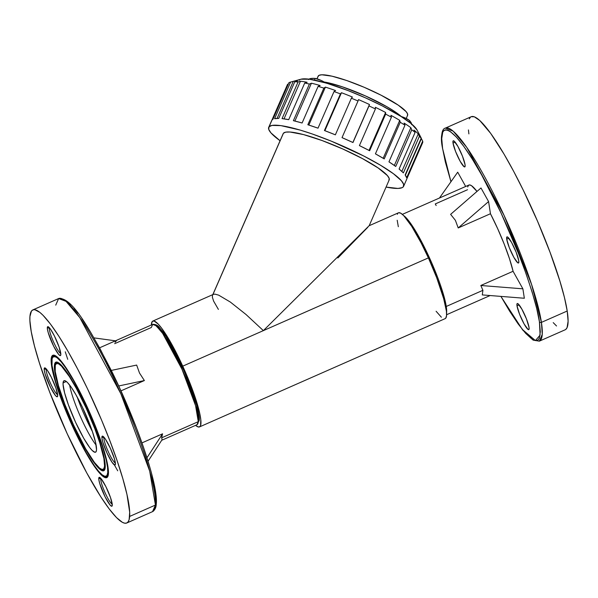 <?xml version="1.0" encoding="UTF-8"?>
<svg xmlns="http://www.w3.org/2000/svg" width="598" height="598" viewBox="0 0 598 598"><rect width="100%" height="100%" fill="white"/><g stroke="black" fill="none" stroke-linecap="round" stroke-linejoin="round"><path stroke-width="0.9" d="M406.214 118.486L407.597 115.317A48.827 8.305 -156.4 0 0 367.299 88.646A48.827 8.305 -156.4 0 0 318.338 75.856L317.037 78.816L318.338 75.856A48.827 8.305 -156.4 0 0 318.114 76.208L316.985 78.801M308.523 79.571L310.855 78.51L315.183 78.42L321.186 80.431L323.279 81.515L323.01 82.143L323.279 81.515A6.01 1.024 -156.4 0 0 315.183 78.42L314.458 80.072L315.183 78.42A56.339 9.583 -156.4 0 0 309.009 79.153M271.873 120.198L287.571 84.296L288.318 84.086L287.571 84.296L271.873 120.198M271.559 120.923A73.614 12.521 23.6 0 1 272.023 120.004A73.614 12.521 -156.4 0 0 271.686 120.542L268.719 127.329A73.614 12.521 23.6 0 1 269.055 126.791L272.023 120.004A73.614 12.521 23.6 0 1 272.927 119.294L288.939 82.666A73.614 12.521 23.6 0 1 290.165 82.188A73.614 12.521 23.6 0 1 290.613 82.076L293.289 81.343L277.083 118.411L293.289 81.343A71.364 12.132 23.6 0 1 297.445 81.036A71.364 12.132 -156.4 0 0 293.289 81.343L290.613 82.076A73.614 12.521 -156.4 0 0 288.939 82.666L272.927 119.294A73.614 12.521 -156.4 0 0 272.023 120.004L269.055 126.791L271.978 125.416L280.933 125.632L300.076 130.05L311.932 133.855L331.307 141.165L363.681 155.973L380.44 165.19L393.379 173.689L401.393 180.731L403.635 184.311L403.291 186.83A73.614 12.521 23.6 0 1 386.069 187.069L397.962 188.437L402.148 187.667L403.291 186.83A73.614 12.521 23.6 0 0 403.628 186.292L406.588 179.512A73.614 12.521 -156.4 0 0 406.715 179.131A73.614 12.521 23.6 0 1 406.251 180.05M403.628 186.292A73.614 12.521 23.6 0 0 342.878 146.084A73.614 12.521 23.6 0 0 269.055 126.791L268.704 129.31L270.954 132.891L280.073 140.739A73.614 12.521 23.6 0 1 268.719 127.329M218.397 309.405L213.628 301.145L212.365 297.191L212.529 295.27L283.175 133.646A57.842 9.837 -156.4 0 1 283.437 133.219L212.91 294.582L283.048 134.102M367.792 227.3L337.863 257.985M398.649 212.731L400.832 213.232L403.822 215.751L411.73 226.373L421.171 242.99L428.4 257.888L182.749 366.155L173.091 346.668L161.849 328.452L158.171 324.019L153.985 320.991L152.236 321.515L151.354 324.998A57.842 9.224 66.2 0 1 152.826 321.066A57.842 9.224 66.2 0 1 182.749 366.155L263.367 330.619L369.086 225.76L263.367 330.619L428.4 257.888A57.842 9.224 -113.8 0 0 398.477 212.798L369.153 225.723M214.936 294.134L218.674 295.143L230.342 302.057L246.04 314.518L263.367 330.619L246.04 314.518L230.342 302.057L218.674 295.143L214.936 294.134L213.449 294.343L152.826 321.066M398.32 226.709L397.192 220.243M397.356 214.271L397.887 213.247M199.485 426.92A57.842 9.224 66.2 0 1 195.583 425.357L198.327 426.987L200.068 426.471L200.599 425.447L200.771 419.475L199.702 413.27L193.244 391.817L182.749 366.155A57.842 9.224 66.2 0 1 199.485 426.92L445.136 318.652A57.842 9.224 -113.8 0 0 428.4 257.888L437.048 278.563L443.38 297.288L446.422 311.207L446.549 315.662L445.719 318.203L444.957 318.719M441.376 317.209L436.106 311.266M369.168 225.738L389.171 179.976A57.842 9.837 -156.4 0 0 341.443 148.379A57.842 9.837 -156.4 0 0 283.437 133.219L285.739 132.143L289.97 132.016L303.545 134.587L322.083 140.537L342.766 148.969L362.44 158.597L378.123 167.948L387.414 175.603L389.178 178.413L388.909 180.402M359.413 145.591L369.639 150.741L385.65 114.113L385.613 112.469L369.026 150.419L385.613 112.469A71.364 12.132 -156.4 0 0 375.387 107.311A71.364 12.132 23.6 0 1 385.613 112.469L385.65 114.113A73.614 12.521 23.6 0 1 391.428 117.215L390.928 115.317A71.364 12.132 23.6 0 1 399.733 120.377L383.169 158.268L399.733 120.377A71.364 12.132 -156.4 0 0 390.928 115.317L391.428 117.215A73.614 12.521 -156.4 0 0 385.65 114.113L369.639 150.741A73.614 12.521 -156.4 0 0 359.413 145.591L375.424 108.963L375.387 107.311L375.424 108.963A73.614 12.521 -156.4 0 0 368.988 105.906L352.872 142.488L369.474 104.508A71.364 12.132 -156.4 0 0 358.516 99.604A71.364 12.132 23.6 0 1 369.474 104.508L368.988 105.906A73.614 12.521 23.6 0 1 375.424 108.963L359.413 145.591M375.424 153.843L384.23 158.904L400.234 122.276L399.733 120.377L400.234 122.276A73.614 12.521 23.6 0 1 404.973 125.214L404.076 123.076A71.364 12.132 23.6 0 1 410.856 127.695L394.351 165.459L410.856 127.695A71.364 12.132 -156.4 0 0 404.076 123.076L404.973 125.214A73.614 12.521 -156.4 0 0 400.234 122.276L384.23 158.904A73.614 12.521 -156.4 0 0 375.424 153.843L391.428 117.215L375.424 153.843M388.962 161.841L395.741 166.461L411.753 129.833L410.856 127.695L411.753 129.833A73.614 12.521 23.6 0 1 415.109 132.412L413.943 130.058A71.364 12.132 23.6 0 1 418.234 133.922L401.856 171.402L418.234 133.922A71.364 12.132 -156.4 0 0 413.943 130.058L415.109 132.412A73.614 12.521 -156.4 0 0 411.753 129.833L395.741 166.461A73.614 12.521 -156.4 0 0 388.962 161.841L404.973 125.214L388.962 161.841M399.105 169.04L403.396 172.897L419.407 136.269L418.234 133.922L419.407 136.269A73.614 12.521 23.6 0 1 421.171 138.31L419.856 135.791A71.364 12.132 23.6 0 1 420.887 137.376A71.364 12.132 23.6 0 1 421.373 138.631L405.377 175.229L421.373 138.631A71.364 12.132 -156.4 0 0 419.856 135.791L421.171 138.31A73.614 12.521 -156.4 0 0 419.407 136.269L403.396 172.897A73.614 12.521 -156.4 0 0 399.105 169.04L415.109 132.412L399.105 169.04M405.16 174.937L406.67 177.778L422.681 141.15L421.373 138.631L422.681 141.15A73.614 12.521 23.6 0 1 422.726 142.511A73.614 12.521 -156.4 0 0 422.681 141.15L406.67 177.778A73.614 12.521 -156.4 0 0 405.16 174.937L421.171 138.31L405.16 174.937M406.715 179.131L422.726 142.511L406.715 179.131M324.43 130.521L335.366 134.834L351.377 98.207L352.409 97.033A71.364 12.132 -156.4 0 0 341.473 92.72L324.878 130.685L341.473 92.72A71.364 12.132 23.6 0 1 352.409 97.033L351.377 98.207A73.614 12.521 23.6 0 1 358.03 101.002L358.516 99.604L358.03 101.002A73.614 12.521 -156.4 0 0 351.377 98.207L335.366 134.834A73.614 12.521 -156.4 0 0 324.43 130.521L340.441 93.893L341.473 92.72L340.441 93.893A73.614 12.521 -156.4 0 0 334.028 91.539L335.583 90.56A71.364 12.132 -156.4 0 0 325.409 87.129L308.83 125.057L325.409 87.129A71.364 12.132 23.6 0 1 335.583 90.56L334.028 91.539A73.614 12.521 23.6 0 1 340.441 93.893L324.43 130.521M342.019 137.63L352.977 142.533L368.988 105.906L352.977 142.533A73.614 12.521 -156.4 0 0 342.019 137.63L358.03 101.002L342.019 137.63M307.843 124.743L318.016 128.166L334.028 91.539L318.016 128.166A73.614 12.521 -156.4 0 0 307.843 124.743L323.854 88.115L325.409 87.129L323.854 88.115A73.614 12.521 -156.4 0 0 318.114 86.366L320.139 85.529A71.364 12.132 -156.4 0 0 311.423 83.212L294.889 121.043L311.423 83.212A71.364 12.132 23.6 0 1 320.139 85.529L318.114 86.366A73.614 12.521 23.6 0 1 323.854 88.115L307.843 124.743M293.386 120.684L302.11 122.994L318.114 86.366L302.11 122.994A73.614 12.521 -156.4 0 0 293.386 120.684L309.398 84.056L311.423 83.212L309.398 84.056A73.614 12.521 -156.4 0 0 304.726 83.032L307.133 82.277A71.364 12.132 -156.4 0 0 300.465 81.238L284.02 118.867L300.465 81.238A71.364 12.132 23.6 0 1 307.133 82.277L304.726 83.032A73.614 12.521 23.6 0 1 309.398 84.056L293.386 120.684M282.054 118.621L288.722 119.66L304.726 83.032L288.722 119.66A73.614 12.521 -156.4 0 0 282.054 118.621L298.066 81.993L300.465 81.238L298.066 81.993A73.614 12.521 -156.4 0 0 294.777 81.769L297.445 81.036L294.777 81.769A73.614 12.521 23.6 0 1 298.066 81.993L282.054 118.621M274.609 118.703L278.765 118.397L294.777 81.769L278.765 118.397A73.614 12.521 -156.4 0 0 274.609 118.703L290.613 82.076L274.609 118.703M420.887 137.376L417 129.893A64.666 10.996 -156.4 0 0 362.515 96.54A64.666 10.996 -156.4 0 0 301.033 79.198L309.592 79.228L326.403 83.115L348.051 90.575L365.483 97.855L382.279 105.883L401.206 116.573L411.222 123.674L417.008 129.908M299.157 80.244L300.159 79.512M323.279 81.515L325.476 82.838L324.116 81.993L327.958 82.718L342.452 86.86L365.453 95.927L386.966 106.773L395.3 111.946L402.058 117.118L405.623 118.202L409.645 120.676A6.01 1.024 -156.4 0 0 402.192 116.812L401.228 116.483A48.827 8.305 23.6 0 0 324.116 81.993L323.279 81.515M325.708 82.905A6.01 1.024 -156.4 0 0 325.499 82.786L326.239 83.234M409.077 121.977L409.645 120.676L409.077 121.977M411.618 124.003A56.339 9.583 -156.4 0 0 409.645 120.676L410.833 122.201L411.641 124.638M318.009 76.596L319.1 75.303L321.874 74.787L331.972 76.178L346.78 80.543L364.033 87.226L381.105 95.209L398.268 105.166L406.109 111.632L407.604 114.001L407.373 115.676M63.067 382.922A39.064 6.227 66.2 0 1 64.038 380.717A39.064 6.227 66.2 0 1 83.159 408.815A39.064 6.227 66.2 0 1 96.517 449.995L95.613 442.617L92.301 431.248L82.389 407.186L75.856 394.65L71.304 387.34L67.477 382.533L65.496 380.933L64.068 380.702L63.246 381.853L63.059 384.32L64.591 392.834L68.441 404.943L75.587 422.293L83.727 438.274L89.663 447.491L92.114 450.391L94.88 452.275L96.009 451.811L96.517 449.995A39.064 6.227 66.2 0 1 95.545 452.208A39.064 6.227 66.2 0 1 76.432 424.109A39.064 6.227 66.2 0 1 63.067 382.922L66.326 381.487L63.067 382.922M55.412 364.825A57.842 9.224 66.2 0 1 82.793 400.974A57.842 9.224 66.2 0 1 104.56 466.119L105.248 466.358L104.56 466.119A57.842 9.224 66.2 0 1 101.451 469.295A57.842 9.224 66.2 0 1 72.859 423.548A57.842 9.224 66.2 0 1 55.031 366.798A57.842 9.224 66.2 0 1 55.412 364.825L55.771 363.861A58.589 9.344 -113.8 0 1 58.073 362.493L56.877 362.052L55.158 362.747L54.388 365.513L55.158 365.782L54.388 365.513A59.344 9.463 66.2 0 1 57.572 362.253A59.344 9.463 66.2 0 1 86.912 409.189A59.344 9.463 66.2 0 1 105.203 467.412L104.53 459.653L101.735 448.171L95.127 428.826L88.564 412.904L78.757 392.385L71.416 379.252L64.801 369.317L61.078 364.915L58.073 362.493A58.589 9.344 -113.8 0 0 55.607 364.384M101.451 469.295L102.415 469.684A58.589 9.344 -113.8 0 0 104.971 468.907A58.589 9.344 -113.8 0 1 101.914 469.445M108.462 472.809L107.775 472.57A65.354 10.42 66.2 0 1 104.269 476.158A65.354 10.42 66.2 0 1 71.962 424.468A65.354 10.42 66.2 0 1 51.809 360.355A65.354 10.42 66.2 0 1 52.243 358.12A65.354 10.42 66.2 0 1 83.182 398.963A65.354 10.42 66.2 0 1 107.775 472.57L108.462 472.809M104.269 476.158L105.226 476.546A66.101 10.54 -113.8 0 0 108.141 475.619A66.101 10.54 -113.8 0 1 104.732 476.314M52.243 358.12L52.602 357.156A66.101 10.54 -113.8 0 1 55.255 355.623A66.101 10.54 -113.8 0 0 52.437 357.671M51.166 359.062A66.856 10.659 66.2 0 1 54.762 355.391A66.856 10.659 66.2 0 1 87.809 408.27A66.856 10.659 66.2 0 1 108.417 473.863L108.193 468.54L106.87 461.222L102.968 447.125L94.738 424.468L84.236 400.593L75.819 384.08L65.257 366.611L60.712 360.601L56.907 356.737L53.977 355.167L52.878 355.264L51.465 357.223L51.144 361.454L53.775 376.022L60.361 396.743L72.597 426.449L83.765 448.844L89.229 458.382L96.682 469.572L102.684 476.187L105.614 477.757L107.55 476.972L108.417 473.863A66.856 10.659 66.2 0 1 107.976 476.143A66.856 10.659 66.2 0 1 76.327 434.357A66.856 10.659 66.2 0 1 51.166 359.062L51.936 359.323L51.166 359.062M198.274 421.672L196.914 424.767A54.837 8.746 -113.8 0 0 198.274 421.672L161.632 437.818L162.125 439.635L148.057 461.237L162.125 439.635L161.632 437.818L198.274 421.672A54.837 8.746 -113.8 0 0 179.52 363.853A54.837 8.746 -113.8 0 0 152.684 324.408L156.19 325.738L162.663 333.4L181.986 369.235L195.583 405.691L198.274 421.672A1.502 1.42 4.3 0 0 199.127 420.514A1.502 1.42 -175.7 0 1 198.274 421.672M155.435 505.063L152.535 511.641A116.431 18.56 -113.8 0 0 155.435 505.063L129.646 516.425A116.431 18.56 66.2 0 1 126.754 523.003A116.431 18.56 66.2 0 1 69.764 439.253A116.431 18.56 66.2 0 1 29.937 316.499L31.455 311.08L32.92 309.884L34.834 309.712L39.931 312.448L43.071 315.325L50.382 323.966L58.813 336.166L68.06 351.445L77.755 369.228L87.525 388.82L101.518 419.96L109.868 440.719L117.066 460.55L122.837 478.677L126.948 494.419L129.691 512.254L129.131 519.632L128.129 521.845L126.671 523.041L124.758 523.213L122.411 522.353L116.52 517.599L109.21 508.958L100.77 496.759L86.717 472.861L67.26 433.856L49.716 392.206L39.438 363.053L34.475 346.033L31.253 331.718L29.9 320.663L29.937 316.499A116.431 18.56 66.2 0 1 32.838 309.914A116.431 18.56 66.2 0 1 89.82 393.671A116.431 18.56 66.2 0 1 129.646 516.425L155.435 505.063A116.431 18.56 -113.8 0 0 115.608 382.301A116.431 18.56 -113.8 0 0 58.626 298.551L66.064 301.362L79.818 317.643L120.841 393.731L149.709 471.142L155.435 505.063A1.502 1.42 4.3 0 0 156.287 503.905A1.502 1.42 -175.7 0 1 155.435 505.063M117.716 470.805L114.382 464.915M67.731 359.331L65.264 351.803M100.868 478.422A14.27 2.272 -113.8 0 0 100.763 478.923L98.767 478.236A15.772 2.512 66.2 0 1 99.612 477.368A15.772 2.512 66.2 0 1 107.408 489.844A15.772 2.512 66.2 0 1 112.275 505.325L110.57 497.753L105.906 486.682L101.017 478.594L100.12 477.682L98.969 477.503L98.82 479.491L99.687 483.348L105.128 496.878L110.025 504.959L111.609 506.244L112.275 505.325A15.772 2.512 66.2 0 1 112.17 505.863A15.772 2.512 66.2 0 1 104.702 496.004A15.772 2.512 66.2 0 1 98.767 478.236L100.763 478.923A14.27 2.272 66.2 0 1 100.868 478.422M104 437.235A14.27 2.272 -113.8 0 0 103.895 437.736L101.899 437.048A15.772 2.512 66.2 0 1 102.744 436.181A15.772 2.512 66.2 0 1 110.54 448.657A15.772 2.512 66.2 0 1 115.407 464.138L114.487 459.017L110.353 448.238L105.226 438.827L103.252 436.503L102.101 436.316L101.952 438.304L102.819 442.161L106.952 452.948L112.08 462.351L114.741 465.057L115.407 464.138A15.772 2.512 66.2 0 1 115.302 464.676A15.772 2.512 66.2 0 1 107.834 454.816A15.772 2.512 66.2 0 1 101.899 437.048L103.895 437.736A14.27 2.272 66.2 0 1 104 437.235M49.417 327.786A14.27 2.272 -113.8 0 0 49.313 328.295L47.317 327.599A15.772 2.512 66.2 0 1 48.161 326.732A15.772 2.512 66.2 0 1 55.958 339.208A15.772 2.512 66.2 0 1 60.824 354.689L59.12 347.117L54.455 336.046L50.636 329.378L48.67 327.054L47.519 326.867L47.369 328.855L48.236 332.712L53.678 346.242L58.574 354.322L60.159 355.608L60.824 354.689A15.772 2.512 66.2 0 1 60.719 355.227A15.772 2.512 66.2 0 1 53.252 345.367A15.772 2.512 66.2 0 1 47.317 327.599L49.313 328.295A14.27 2.272 66.2 0 1 49.417 327.786M46.285 368.973A14.27 2.272 -113.8 0 0 46.181 369.482L44.185 368.787A15.772 2.512 66.2 0 1 45.029 367.92A15.772 2.512 66.2 0 1 52.826 380.395A15.772 2.512 66.2 0 1 57.692 395.876L55.988 388.304L51.323 377.233L47.504 370.566L45.538 368.241L44.387 368.054L44.237 370.042L45.104 373.9L50.546 387.429L55.435 395.51L57.027 396.795L57.692 395.876A15.772 2.512 66.2 0 1 57.587 396.414A15.772 2.512 66.2 0 1 50.12 386.555A15.772 2.512 66.2 0 1 44.185 368.787L46.181 369.482A14.27 2.272 66.2 0 1 46.285 368.973M101.152 478.759L100.763 478.923L101.152 478.759M104.284 437.572L103.895 437.736L104.284 437.572M49.701 328.123L49.313 328.295L49.701 328.123M46.569 369.31L46.181 369.482L46.569 369.31M114.674 343.663L151.316 327.51L152.684 324.408C155.607 324.206 157.909 325.319 159.584 327.771C164.824 333.691 170.759 343.282 177.374 356.535C190.889 382.705 200.995 416.193 199.134 420.491L196.914 424.767L161.699 440.285M64.868 299.972L70.691 304.666M74.137 308.471L77.904 313.195M81.948 318.801L90.717 332.428L100.105 348.828L119.308 387.332L136.628 428.445L143.729 448.014L149.425 465.909M151.668 474.02L155.757 494.03L156.145 503.172M162.566 433.812L161.632 437.818L162.566 433.812L141.973 442.886L162.566 433.812L146.973 457.754L162.566 433.812M144.372 380.545L120.946 390.875L144.372 380.545L118.703 385.972L144.372 380.545L139.498 373.025L144.372 380.545M136.658 365.072L139.498 373.025L136.658 365.072L111.303 370.424L136.658 365.072M155.555 325.095L159.33 327.667M160.937 329.431L162.678 331.621M164.555 334.222L172.986 348.156L181.897 366.028L189.932 385.105L195.867 402.491M196.914 406.251L198.386 412.807L198.992 419.781L196.6 405.078L184.371 371.56L165.967 336.315L155.301 325.065M57.655 394.777A14.27 2.272 66.2 0 1 50.598 383.52A14.27 2.272 66.2 0 1 46.181 369.482A14.27 2.272 -113.8 0 0 50.598 383.52A14.27 2.272 -113.8 0 0 57.655 394.777M60.787 353.59A14.27 2.272 66.2 0 1 53.73 342.333A14.27 2.272 66.2 0 1 49.313 328.295A14.27 2.272 -113.8 0 0 53.73 342.333A14.27 2.272 -113.8 0 0 60.787 353.59M115.369 463.039A14.27 2.272 66.2 0 1 108.313 451.782A14.27 2.272 66.2 0 1 103.895 437.736A14.27 2.272 -113.8 0 0 108.313 451.782A14.27 2.272 -113.8 0 0 115.369 463.039M112.237 504.226A14.27 2.272 66.2 0 1 105.181 492.969A14.27 2.272 66.2 0 1 100.763 478.923A14.27 2.272 -113.8 0 0 105.181 492.969A14.27 2.272 -113.8 0 0 112.237 504.226M55.726 305.13L58.626 298.551C72.104 297.034 89.491 328.496 111.557 370.939C137.256 422.868 158.373 485.075 156.287 503.882C156.093 504.331 156.639 508.876 152.535 511.641L126.754 523.003M115.122 342.243L116.251 340.935M115.444 340.823L93.983 337.885L115.444 340.823M107.775 472.57L106.922 475.612L105.031 476.382L102.168 474.842L98.446 471.067L94.006 465.192L86.381 452.955L75.453 431.973L62.91 402.843L55.636 381.539L52.033 365.55L52.101 358.553L53.484 356.64L55.876 357.021L57.423 358.075L61.146 361.857L65.586 367.733L73.21 379.969L84.139 400.944L94.402 424.288L102.445 446.437L106.265 460.221L107.55 467.374L107.775 472.57M54.388 365.513L54.59 370.229L55.764 376.725L60.794 393.992L68.725 414.676L78.338 435.636L88.168 453.673L96.727 466.044L100.113 469.475L102.714 470.873L104.433 470.17L105.203 467.412A59.344 9.463 66.2 0 1 104.814 469.437A59.344 9.463 66.2 0 1 76.716 432.347A59.344 9.463 66.2 0 1 54.388 365.513M104.56 466.119L103.805 468.81L102.131 469.49L99.597 468.137L94.409 462.411L85.626 448.762L73.569 425.103L64.853 404.412L58.41 385.553L55.225 371.403L55.285 365.206L56.504 363.517L58.619 363.853L61.549 366.215L69.375 376.568L76.357 388.446L86.022 407.821L94.738 428.512L99.844 442.991L103.91 458.554L104.56 466.119M92.384 431.494A44.394 7.079 66.2 0 1 77.194 397.027A44.394 7.079 -113.8 0 0 92.384 431.494M96.129 445.159A39.064 6.227 66.2 0 1 69.63 385.045A39.064 6.227 -113.8 0 0 96.129 445.159M446.258 306.46L431.906 263.299L415.991 231.688L403.71 215.631A54.837 8.746 66.2 0 1 427.921 254.471A54.837 8.746 66.2 0 1 446.258 306.46L482.907 290.314L480.829 285.493L513.077 271.275A54.837 8.746 -113.8 0 0 490.457 213.733L458.21 227.95L455.384 220.311L450.615 214.361L480.986 187.974L488.581 201.563L490.457 213.733L497.656 228.638L504.226 244.178L509.533 258.852L513.077 271.275L522.884 288.827L524.341 298.252L482.287 294.919L482.907 290.314L446.258 306.46A54.837 8.746 66.2 0 1 446.571 312.881L446.258 306.46A1.502 1.278 171.2 0 1 445.689 306.602A1.502 1.278 -8.8 0 0 446.258 306.46M565.843 329.349L567.068 327.637L568.1 321.208L567.21 311.02L541.422 322.382A1.502 1.278 171.2 0 1 539.433 321.851L540.099 335.142L535.419 340.591L522.323 329.431L500.9 296.391L509.556 311.05L518.115 323.884L525.627 333.31L531.809 338.961L534.328 340.307L536.421 340.636L538.088 339.948L539.299 338.251L540.315 331.905L539.433 321.851L536.698 308.463L532.205 292.265L526.128 273.869L518.698 253.993L500.982 212.858L481.756 175.132L472.487 159.389L463.936 146.555L456.416 137.129L450.234 131.478L447.715 130.132L445.622 129.803L443.955 130.491L442.744 132.188L441.735 138.527L442.61 148.588A1.502 1.278 171.2 0 1 442.475 148.199A1.502 1.278 -8.8 0 0 442.61 148.588C437.953 127.531 446.048 111.833 481.756 175.132C498.149 204.307 514.773 242.272 524.192 268.472C533.386 294.769 538.469 312.56 539.433 321.851A1.502 1.278 -8.8 0 0 541.422 322.382L531.592 284.491L504.024 215.302L466.746 147.355L453.172 131.149L445.42 128.077A116.431 18.56 66.2 0 1 496.318 199.179A116.431 18.56 66.2 0 1 541.422 322.382L567.21 311.02A116.431 18.56 -113.8 0 0 522.106 187.809A116.431 18.56 -113.8 0 0 471.209 116.715L445.42 128.077C441.72 128.906 440.741 135.619 442.483 148.222L450.929 181.77M506.715 239.185L508.846 238.243L506.715 239.185L506.738 237.144L507.665 237.055L511.582 242.482L516.171 252.274L518.743 260.698A14.27 2.272 66.2 0 1 518.488 263A14.27 2.272 66.2 0 1 512.247 254.285A14.27 2.272 66.2 0 1 506.715 239.185A14.27 2.272 66.2 0 1 506.977 236.883A14.27 2.272 66.2 0 1 513.211 245.599A14.27 2.272 66.2 0 1 518.743 260.698L518.728 262.739L517.793 262.821L513.884 257.402L509.294 247.609L506.715 239.185M517.001 305.832L519.124 304.89L517.001 305.832L517.016 303.791L517.943 303.702L521.86 309.129L526.449 318.921L529.021 327.345A14.27 2.272 66.2 0 1 528.767 329.648A14.27 2.272 66.2 0 1 522.525 320.932A14.27 2.272 66.2 0 1 517.001 305.832A14.27 2.272 66.2 0 1 517.255 303.53A14.27 2.272 66.2 0 1 523.497 312.246A14.27 2.272 66.2 0 1 529.021 327.345L529.006 329.386L528.079 329.468L524.162 324.049L519.572 314.256L517.001 305.832M453.022 143.094L455.145 142.152L453.022 143.094L453.037 141.053L453.964 140.964L457.881 146.39L462.471 156.183L465.042 164.607A14.27 2.272 66.2 0 1 464.788 166.909A14.27 2.272 66.2 0 1 458.546 158.193A14.27 2.272 66.2 0 1 453.022 143.094A14.27 2.272 66.2 0 1 453.277 140.792A14.27 2.272 66.2 0 1 459.518 149.507A14.27 2.272 66.2 0 1 465.042 164.607L465.027 166.648L464.1 166.737L460.183 161.311L455.594 151.518L453.022 143.094M467.703 186.965L468.458 185.35L469.759 184.932L471.56 185.716L477.002 191.435A54.837 8.746 -113.8 0 0 468.907 185.044L402.372 214.361M500.87 296.391L522.704 330.014L533.124 340.12L539.336 341.166L542.251 334.357L541.422 322.382A116.431 18.56 66.2 0 1 539.336 341.166L565.125 329.804A116.431 18.56 -113.8 0 0 567.21 311.02L564.437 297.46L559.885 281.045L550.123 252.483L537.609 221.402L523.414 190.485L513.63 171.282L504.017 154.075L490.719 133.429L479.79 120.527L474.296 116.797L471.187 116.722M470.484 117.163L469.258 118.875M468.436 129.945L468.892 133.907M553.217 322.628L556.536 325.985M442.61 148.588L445.346 161.976L450.952 181.747L442.61 148.588M457.702 172.187L465.678 186.464L457.702 172.187L439.448 198.02L457.702 172.187M458.21 227.95L455.384 220.311L450.615 214.361L480.986 187.974L488.581 201.563L458.21 227.95L490.457 213.733L488.581 201.563L458.21 227.95M482.287 294.919L482.907 290.314L480.829 285.493L522.884 288.827L524.341 298.252L482.287 294.919M522.884 288.827L480.829 285.493L513.077 271.275L522.884 288.827M467.509 189.738L435.262 203.948L436.166 205.533M290.165 82.188L301.033 79.198M32.838 309.914L58.626 298.551M99.582 347.812L152.684 324.408M490.128 295.539L446.609 314.72"/></g></svg>
